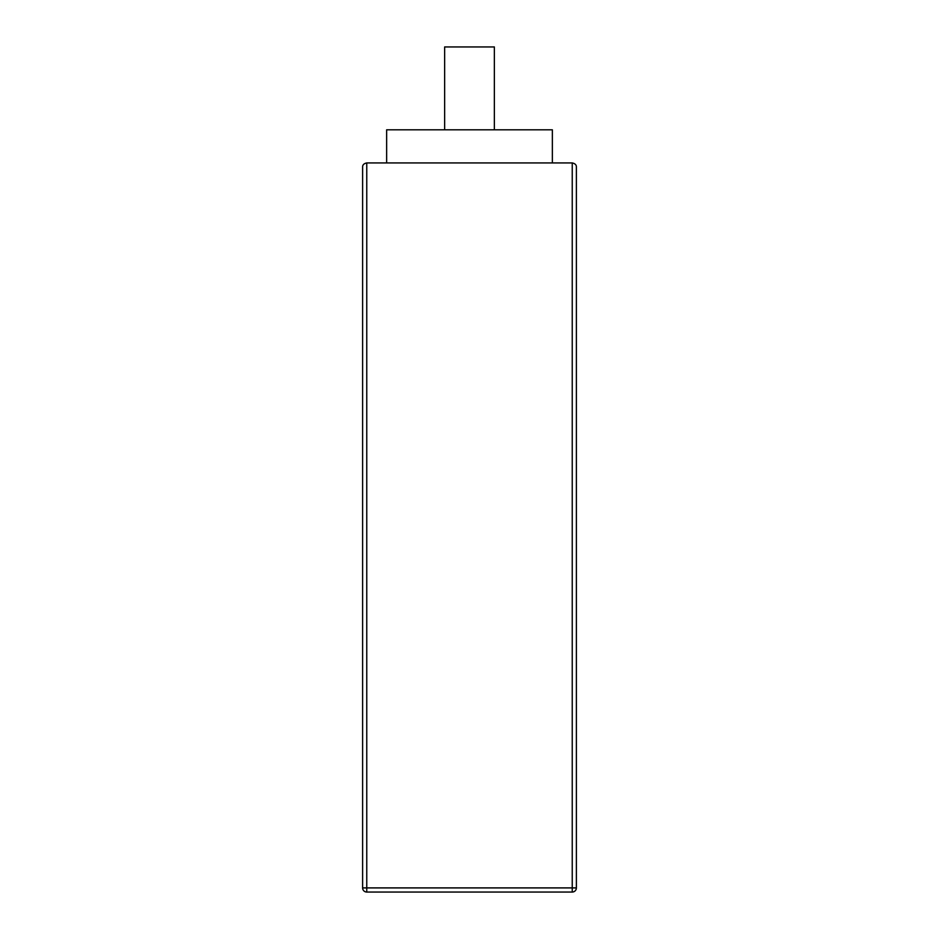 <?xml version="1.0" encoding="UTF-8"?>
<svg xmlns="http://www.w3.org/2000/svg" width="939" height="939" viewBox="0 0 939 939"><rect width="100%" height="100%" fill="white"/><g stroke="black" fill="none" stroke-linecap="round" stroke-linejoin="round"><path stroke-width="1.41" d="M572.238 892.05L366.762 892.05A4.143 4.143 0 0 1 362.618 887.907L366.762 887.907L366.762 162.94L572.238 162.94C575.102 163.539 576.476 164.924 576.382 167.083L576.382 887.907A4.143 4.143 0 0 1 572.238 892.05L572.238 887.907L576.382 887.907M576.382 167.083C576.476 164.924 575.102 163.539 572.238 162.94L572.238 887.907L366.762 887.907L366.762 892.05A4.143 4.143 0 0 1 362.618 887.907L362.618 167.083C362.524 164.924 363.898 163.539 366.762 162.94C363.898 163.539 362.524 164.924 362.618 167.083M386.645 162.94L386.645 129.805L552.355 129.805L552.355 162.94M444.64 129.805L444.64 46.95L494.36 46.95L494.36 129.805"/></g></svg>
